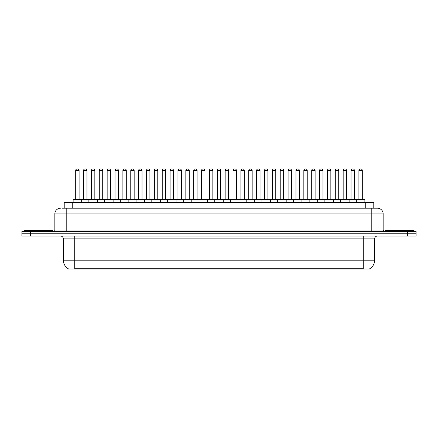 <?xml version="1.0" encoding="UTF-8"?>
<svg xmlns="http://www.w3.org/2000/svg" width="438" height="438" viewBox="0 0 438 438"><rect width="100%" height="100%" fill="white"/><g stroke="black" fill="none" stroke-linecap="round" stroke-linejoin="round"><path stroke-width="0.66" d="M64.222 208.209L64.222 202.526L373.778 202.526L373.778 208.209M369.809 268.708L369.809 268.987L68.191 268.987L68.191 268.708M68.279 268.757A9.943 9.943 0 0 1 63.362 260.183L74.723 260.183L74.723 268.757L363.277 268.757L363.277 260.183L374.638 260.183L374.638 238.88A2.842 2.842 0 0 1 377.474 236.038M63.362 260.183L63.362 238.88C63.198 237.155 62.251 236.208 60.526 236.038M369.721 268.757A9.943 9.943 0 0 0 374.638 260.183M30.419 231.494L416.1 231.494L416.1 233.766L21.9 233.766L21.9 236.038L30.419 236.038L30.419 233.766L21.9 233.766L21.9 231.494L30.419 231.494L30.419 233.766L416.1 233.766L416.1 236.038L30.419 236.038M62.645 208.209L377.386 208.209M62.514 208.209L66.204 208.209L66.204 213.886L54.843 213.886L54.843 230.076A1.418 1.418 0 0 1 53.425 231.494M60.526 208.209A5.678 5.678 0 0 0 54.843 213.886M377.474 208.209A5.678 5.678 0 0 1 383.157 213.886L383.157 230.076L384.575 231.494M356.346 202.526L356.346 199.969A0.285 0.285 0 0 1 356.631 199.69L364.58 199.69A0.285 0.285 0 0 1 364.865 199.969L73.135 199.969A0.285 0.285 0 0 1 73.42 199.69L81.369 199.69A0.285 0.285 0 0 1 81.654 199.969L81.654 202.526M79.097 170.437L75.692 170.437A1.418 1.418 0 0 1 77.11 169.013L77.679 169.013A1.418 1.418 0 0 1 79.097 170.437L79.097 199.405A0.285 0.285 0 0 0 79.382 199.69M75.692 170.437L75.692 199.405A0.285 0.285 0 0 1 75.407 199.69M73.135 199.969L73.135 202.526M89.522 199.969A0.285 0.285 0 0 0 89.237 199.69M81.287 199.69L97.105 199.69A0.285 0.285 0 0 1 97.389 199.969L97.389 202.526M83.559 170.437A1.418 1.418 0 0 1 84.977 169.013L85.547 169.013A1.418 1.418 0 0 1 86.965 170.437L83.559 170.437L83.559 199.405A0.285 0.285 0 0 1 83.275 199.69M86.965 170.437L86.965 199.405A0.285 0.285 0 0 0 87.25 199.69M52.856 231.494L52.856 230.645L24.457 230.645L24.457 231.494M88.87 202.526L88.87 199.969A0.285 0.285 0 0 1 89.155 199.69M94.832 170.437L91.427 170.437A1.418 1.418 0 0 1 92.845 169.013L93.414 169.013A1.418 1.418 0 0 1 94.832 170.437L94.832 199.405A0.285 0.285 0 0 0 95.117 199.69M91.427 170.437L91.427 199.405A0.285 0.285 0 0 1 91.142 199.69M104.6 202.526L104.6 199.969A0.285 0.285 0 0 1 104.885 199.69L112.84 199.69A0.285 0.285 0 0 1 113.124 199.969L113.124 202.526M110.568 170.437L107.157 170.437A1.418 1.418 0 0 1 108.58 169.013L109.144 169.013A1.418 1.418 0 0 1 110.568 170.437L110.568 199.405A0.285 0.285 0 0 0 110.852 199.69M107.157 170.437L107.157 199.405A0.285 0.285 0 0 1 106.872 199.69M120.335 202.526L120.335 199.969A0.285 0.285 0 0 1 120.62 199.69L128.575 199.69A0.285 0.285 0 0 1 128.854 199.969L128.854 202.526M126.303 170.437L122.892 170.437A1.418 1.418 0 0 1 124.31 169.013L124.879 169.013A1.418 1.418 0 0 1 126.303 170.437L126.303 199.405A0.285 0.285 0 0 0 126.582 199.69M122.892 170.437L122.892 199.405A0.285 0.285 0 0 1 122.607 199.69M136.07 202.526L136.07 199.969A0.285 0.285 0 0 1 136.355 199.69L144.305 199.69A0.285 0.285 0 0 1 144.589 199.969L144.589 202.526M142.032 170.437L138.627 170.437A1.418 1.418 0 0 1 140.045 169.013L140.614 169.013A1.418 1.418 0 0 1 142.032 170.437L142.032 199.405A0.285 0.285 0 0 0 142.317 199.69M138.627 170.437L138.627 199.405A0.285 0.285 0 0 1 138.342 199.69M105.257 199.969A0.285 0.285 0 0 0 104.972 199.69L97.017 199.69M99.289 170.437A1.418 1.418 0 0 1 100.713 169.013L101.282 169.013A1.418 1.418 0 0 1 102.7 170.437L99.289 170.437L99.289 199.405A0.285 0.285 0 0 1 99.01 199.69M102.7 170.437L102.7 199.405A0.285 0.285 0 0 0 102.985 199.69M120.992 199.969A0.285 0.285 0 0 0 120.707 199.69L112.752 199.69M115.024 170.437A1.418 1.418 0 0 1 116.448 169.013L117.012 169.013A1.418 1.418 0 0 1 118.435 170.437L115.024 170.437L115.024 199.405A0.285 0.285 0 0 1 114.74 199.69M118.435 170.437L118.435 199.405A0.285 0.285 0 0 0 118.72 199.69M136.722 199.969A0.285 0.285 0 0 0 136.437 199.69M128.487 199.69L136.355 199.69M130.759 170.437A1.418 1.418 0 0 1 132.177 169.013L132.747 169.013A1.418 1.418 0 0 1 134.165 170.437L130.759 170.437L130.759 199.405A0.285 0.285 0 0 1 130.475 199.69M134.165 170.437L134.165 199.405A0.285 0.285 0 0 0 134.45 199.69M413.543 231.494L413.543 230.645L385.144 230.645L385.144 231.494M151.805 202.526L151.805 199.969A0.285 0.285 0 0 1 152.09 199.69L160.04 199.69A0.285 0.285 0 0 1 160.324 199.969L160.324 202.526M157.768 170.437L154.362 170.437A1.418 1.418 0 0 1 155.78 169.013L156.35 169.013A1.418 1.418 0 0 1 157.768 170.437L157.768 199.405A0.285 0.285 0 0 0 158.052 199.69M154.362 170.437L154.362 199.405A0.285 0.285 0 0 1 154.077 199.69M167.54 202.526L167.54 199.969A0.285 0.285 0 0 1 167.82 199.69L175.775 199.69A0.285 0.285 0 0 1 176.06 199.969L176.06 202.526M173.503 170.437L170.092 170.437A1.418 1.418 0 0 1 171.515 169.013L172.085 169.013A1.418 1.418 0 0 1 173.503 170.437L173.503 199.405A0.285 0.285 0 0 0 173.787 199.69M170.092 170.437L170.092 199.405A0.285 0.285 0 0 1 169.813 199.69M183.27 202.526L183.27 199.969A0.285 0.285 0 0 1 183.555 199.69L191.51 199.69A0.285 0.285 0 0 1 191.795 199.969L191.795 202.526M189.238 170.437L185.827 170.437A1.418 1.418 0 0 1 187.25 169.013L187.814 169.013A1.418 1.418 0 0 1 189.238 170.437L189.238 199.405A0.285 0.285 0 0 0 189.523 199.69M185.827 170.437L185.827 199.405A0.285 0.285 0 0 1 185.542 199.69M152.457 199.969A0.285 0.285 0 0 0 152.172 199.69M144.222 199.69L152.09 199.69M146.495 170.437A1.418 1.418 0 0 1 147.913 169.013L148.482 169.013A1.418 1.418 0 0 1 149.9 170.437L146.495 170.437L146.495 199.405A0.285 0.285 0 0 1 146.21 199.69M149.9 170.437L149.9 199.405A0.285 0.285 0 0 0 150.185 199.69M168.192 199.969A0.285 0.285 0 0 0 167.907 199.69M159.958 199.69L167.82 199.69M162.23 170.437A1.418 1.418 0 0 1 163.648 169.013L164.217 169.013A1.418 1.418 0 0 1 165.635 170.437L162.23 170.437L162.23 199.405A0.285 0.285 0 0 1 161.945 199.69M165.635 170.437L165.635 199.405A0.285 0.285 0 0 0 165.92 199.69M183.927 199.969A0.285 0.285 0 0 0 183.642 199.69M175.687 199.69L183.555 199.69M177.959 170.437A1.418 1.418 0 0 1 179.383 169.013L179.947 169.013A1.418 1.418 0 0 1 181.37 170.437L177.959 170.437L177.959 199.405A0.285 0.285 0 0 1 177.675 199.69M181.37 170.437L181.37 199.405A0.285 0.285 0 0 0 181.655 199.69M199.005 202.526L199.005 199.969A0.285 0.285 0 0 1 199.29 199.69L207.24 199.69A0.285 0.285 0 0 1 207.524 199.969L207.524 202.526M204.968 170.437L201.562 170.437A1.418 1.418 0 0 1 202.98 169.013L203.55 169.013A1.418 1.418 0 0 1 204.968 170.437L204.968 199.405A0.285 0.285 0 0 0 205.252 199.69M201.562 170.437L201.562 199.405A0.285 0.285 0 0 1 201.277 199.69M214.74 202.526L214.74 199.969A0.285 0.285 0 0 1 215.025 199.69L222.975 199.69A0.285 0.285 0 0 1 223.26 199.969L223.26 202.526M220.703 170.437L217.297 170.437A1.418 1.418 0 0 1 218.715 169.013L219.285 169.013A1.418 1.418 0 0 1 220.703 170.437L220.703 199.405A0.285 0.285 0 0 0 220.987 199.69M217.297 170.437L217.297 199.405A0.285 0.285 0 0 1 217.013 199.69M230.476 202.526L230.476 199.969A0.285 0.285 0 0 1 230.76 199.69L238.71 199.69A0.285 0.285 0 0 1 238.995 199.969L238.995 202.526M236.438 170.437L233.032 170.437A1.418 1.418 0 0 1 234.45 169.013L235.02 169.013A1.418 1.418 0 0 1 236.438 170.437L236.438 199.405A0.285 0.285 0 0 0 236.723 199.69M233.032 170.437L233.032 199.405A0.285 0.285 0 0 1 232.748 199.69M246.205 202.526L246.205 199.969A0.285 0.285 0 0 1 246.49 199.69L254.445 199.69A0.285 0.285 0 0 1 254.73 199.969L254.73 202.526M252.173 170.437L248.762 170.437A1.418 1.418 0 0 1 250.186 169.013L250.75 169.013A1.418 1.418 0 0 1 252.173 170.437L252.173 199.405A0.285 0.285 0 0 0 252.458 199.69M248.762 170.437L248.762 199.405A0.285 0.285 0 0 1 248.477 199.69M261.94 202.526L261.94 199.969A0.285 0.285 0 0 1 262.225 199.69L270.18 199.69A0.285 0.285 0 0 1 270.46 199.969L270.46 202.526M267.908 170.437L264.497 170.437A1.418 1.418 0 0 1 265.915 169.013L266.485 169.013A1.418 1.418 0 0 1 267.908 170.437L267.908 199.405A0.285 0.285 0 0 0 268.187 199.69M264.497 170.437L264.497 199.405A0.285 0.285 0 0 1 264.213 199.69M199.657 199.969A0.285 0.285 0 0 0 199.378 199.69M191.422 199.69L199.29 199.69M193.695 170.437A1.418 1.418 0 0 1 195.113 169.013L195.682 169.013A1.418 1.418 0 0 1 197.105 170.437L193.695 170.437L193.695 199.405A0.285 0.285 0 0 1 193.41 199.69M197.105 170.437L197.105 199.405A0.285 0.285 0 0 0 197.385 199.69M215.392 199.969A0.285 0.285 0 0 0 215.107 199.69M207.158 199.69L215.025 199.69M209.43 170.437A1.418 1.418 0 0 1 210.848 169.013L211.417 169.013A1.418 1.418 0 0 1 212.835 170.437L209.43 170.437L209.43 199.405A0.285 0.285 0 0 1 209.145 199.69M212.835 170.437L212.835 199.405A0.285 0.285 0 0 0 213.12 199.69M231.127 199.969A0.285 0.285 0 0 0 230.842 199.69M222.893 199.69L230.76 199.69M225.165 170.437A1.418 1.418 0 0 1 226.583 169.013L227.152 169.013A1.418 1.418 0 0 1 228.57 170.437L225.165 170.437L225.165 199.405A0.285 0.285 0 0 1 224.88 199.69M228.57 170.437L228.57 199.405A0.285 0.285 0 0 0 228.855 199.69M246.862 199.969A0.285 0.285 0 0 0 246.578 199.69M238.622 199.69L246.49 199.69M240.895 170.437A1.418 1.418 0 0 1 242.318 169.013L242.887 169.013A1.418 1.418 0 0 1 244.305 170.437L240.895 170.437L240.895 199.405A0.285 0.285 0 0 1 240.615 199.69M244.305 170.437L244.305 199.405A0.285 0.285 0 0 0 244.59 199.69M262.597 199.969A0.285 0.285 0 0 0 262.313 199.69M254.358 199.69L262.225 199.69M256.63 170.437A1.418 1.418 0 0 1 258.053 169.013L258.617 169.013A1.418 1.418 0 0 1 260.041 170.437L256.63 170.437L256.63 199.405A0.285 0.285 0 0 1 256.345 199.69M260.041 170.437L260.041 199.405A0.285 0.285 0 0 0 260.325 199.69M277.676 202.526L277.676 199.969A0.285 0.285 0 0 1 277.96 199.69L285.91 199.69A0.285 0.285 0 0 1 286.195 199.969L286.195 202.526M283.638 170.437L280.232 170.437A1.418 1.418 0 0 1 281.65 169.013L282.22 169.013A1.418 1.418 0 0 1 283.638 170.437L283.638 199.405A0.285 0.285 0 0 0 283.923 199.69M280.232 170.437L280.232 199.405A0.285 0.285 0 0 1 279.948 199.69M293.411 202.526L293.411 199.969A0.285 0.285 0 0 1 293.695 199.69L301.645 199.69A0.285 0.285 0 0 1 301.93 199.969L301.93 202.526M299.373 170.437L295.968 170.437A1.418 1.418 0 0 1 297.386 169.013L297.955 169.013A1.418 1.418 0 0 1 299.373 170.437L299.373 199.405A0.285 0.285 0 0 0 299.658 199.69M295.968 170.437L295.968 199.405A0.285 0.285 0 0 1 295.683 199.69M309.146 202.526L309.146 199.969A0.285 0.285 0 0 1 309.425 199.69L317.38 199.69A0.285 0.285 0 0 1 317.665 199.969L317.665 202.526M315.108 170.437L311.697 170.437A1.418 1.418 0 0 1 313.121 169.013L313.69 169.013A1.418 1.418 0 0 1 315.108 170.437L315.108 199.405A0.285 0.285 0 0 0 315.393 199.69M311.697 170.437L311.697 199.405A0.285 0.285 0 0 1 311.418 199.69M324.876 202.526L324.876 199.969A0.285 0.285 0 0 1 325.16 199.69L333.115 199.69A0.285 0.285 0 0 1 333.4 199.969L333.4 202.526M330.843 170.437L327.432 170.437A1.418 1.418 0 0 1 328.856 169.013L329.42 169.013A1.418 1.418 0 0 1 330.843 170.437L330.843 199.405A0.285 0.285 0 0 0 331.128 199.69M327.432 170.437L327.432 199.405A0.285 0.285 0 0 1 327.148 199.69M340.611 202.526L340.611 199.969A0.285 0.285 0 0 1 340.895 199.69L348.845 199.69A0.285 0.285 0 0 1 349.13 199.969L349.13 202.526M346.573 170.437L343.168 170.437A1.418 1.418 0 0 1 344.586 169.013L345.155 169.013A1.418 1.418 0 0 1 346.573 170.437L346.573 199.405A0.285 0.285 0 0 0 346.858 199.69M343.168 170.437L343.168 199.405A0.285 0.285 0 0 1 342.883 199.69M362.308 170.437L358.903 170.437A1.418 1.418 0 0 1 360.321 169.013L360.89 169.013A1.418 1.418 0 0 1 362.308 170.437L362.308 199.405A0.285 0.285 0 0 0 362.593 199.69M358.903 170.437L358.903 199.405A0.285 0.285 0 0 1 358.618 199.69M364.865 199.969L364.865 202.526M278.327 199.969A0.285 0.285 0 0 0 278.042 199.69M270.093 199.69L277.96 199.69M272.365 170.437A1.418 1.418 0 0 1 273.783 169.013L274.352 169.013A1.418 1.418 0 0 1 275.77 170.437L272.365 170.437L272.365 199.405A0.285 0.285 0 0 1 272.08 199.69M275.77 170.437L275.77 199.405A0.285 0.285 0 0 0 276.055 199.69M294.062 199.969A0.285 0.285 0 0 0 293.778 199.69M285.828 199.69L293.695 199.69M288.1 170.437A1.418 1.418 0 0 1 289.518 169.013L290.087 169.013A1.418 1.418 0 0 1 291.505 170.437L288.1 170.437L288.1 199.405A0.285 0.285 0 0 1 287.815 199.69M291.505 170.437L291.505 199.405A0.285 0.285 0 0 0 291.79 199.69M309.797 199.969A0.285 0.285 0 0 0 309.513 199.69L301.563 199.69M303.835 170.437A1.418 1.418 0 0 1 305.253 169.013L305.823 169.013A1.418 1.418 0 0 1 307.241 170.437L303.835 170.437L303.835 199.405A0.285 0.285 0 0 1 303.55 199.69M307.241 170.437L307.241 199.405A0.285 0.285 0 0 0 307.525 199.69M325.533 199.969A0.285 0.285 0 0 0 325.248 199.69M317.293 199.69L325.16 199.69M319.565 170.437A1.418 1.418 0 0 1 320.988 169.013L321.552 169.013A1.418 1.418 0 0 1 322.976 170.437L319.565 170.437L319.565 199.405A0.285 0.285 0 0 1 319.28 199.69M322.976 170.437L322.976 199.405A0.285 0.285 0 0 0 323.26 199.69M341.262 199.969A0.285 0.285 0 0 0 340.983 199.69M333.028 199.69L340.895 199.69M335.3 170.437A1.418 1.418 0 0 1 336.718 169.013L337.287 169.013A1.418 1.418 0 0 1 338.711 170.437L335.3 170.437L335.3 199.405A0.285 0.285 0 0 1 335.015 199.69M338.711 170.437L338.711 199.405A0.285 0.285 0 0 0 338.99 199.69M356.997 199.969A0.285 0.285 0 0 0 356.713 199.69M348.763 199.69L356.631 199.69M351.035 170.437A1.418 1.418 0 0 1 352.453 169.013L353.023 169.013A1.418 1.418 0 0 1 354.441 170.437L351.035 170.437L351.035 199.405A0.285 0.285 0 0 1 350.75 199.69M354.441 170.437L354.441 199.405A0.285 0.285 0 0 0 354.725 199.69M362.138 268.987L362.138 268.708M75.862 268.987L75.862 268.708M72.741 208.209L72.741 202.526M365.259 208.209L365.259 202.526M363.277 236.038L363.277 238.88L63.362 238.88M374.638 238.88L363.277 238.88L363.277 260.183L74.723 260.183L74.723 236.038M407.581 236.038L407.581 231.494M66.204 231.494L66.204 230.076L383.157 230.076M54.843 230.076L66.204 230.076L66.204 213.886L371.796 213.886L371.796 231.494M383.157 213.886L371.796 213.886L371.796 208.209M75.692 199.405L79.097 199.405M83.559 199.405L86.965 199.405M91.427 199.405L94.832 199.405M107.157 199.405L110.568 199.405M122.892 199.405L126.303 199.405M138.627 199.405L142.032 199.405M99.289 199.405L102.7 199.405M115.024 199.405L118.435 199.405M130.759 199.405L134.165 199.405M154.362 199.405L157.768 199.405M170.092 199.405L173.503 199.405M185.827 199.405L189.238 199.405M146.495 199.405L149.9 199.405M162.23 199.405L165.635 199.405M177.959 199.405L181.37 199.405M201.562 199.405L204.968 199.405M217.297 199.405L220.703 199.405M233.032 199.405L236.438 199.405M248.762 199.405L252.173 199.405M264.497 199.405L267.908 199.405M193.695 199.405L197.105 199.405M209.43 199.405L212.835 199.405M225.165 199.405L228.57 199.405M240.895 199.405L244.305 199.405M256.63 199.405L260.041 199.405M280.232 199.405L283.638 199.405M295.968 199.405L299.373 199.405M311.697 199.405L315.108 199.405M327.432 199.405L330.843 199.405M343.168 199.405L346.573 199.405M358.903 199.405L362.308 199.405M272.365 199.405L275.77 199.405M288.1 199.405L291.505 199.405M303.835 199.405L307.241 199.405M319.565 199.405L322.976 199.405M335.3 199.405L338.711 199.405M351.035 199.405L354.441 199.405"/></g></svg>
